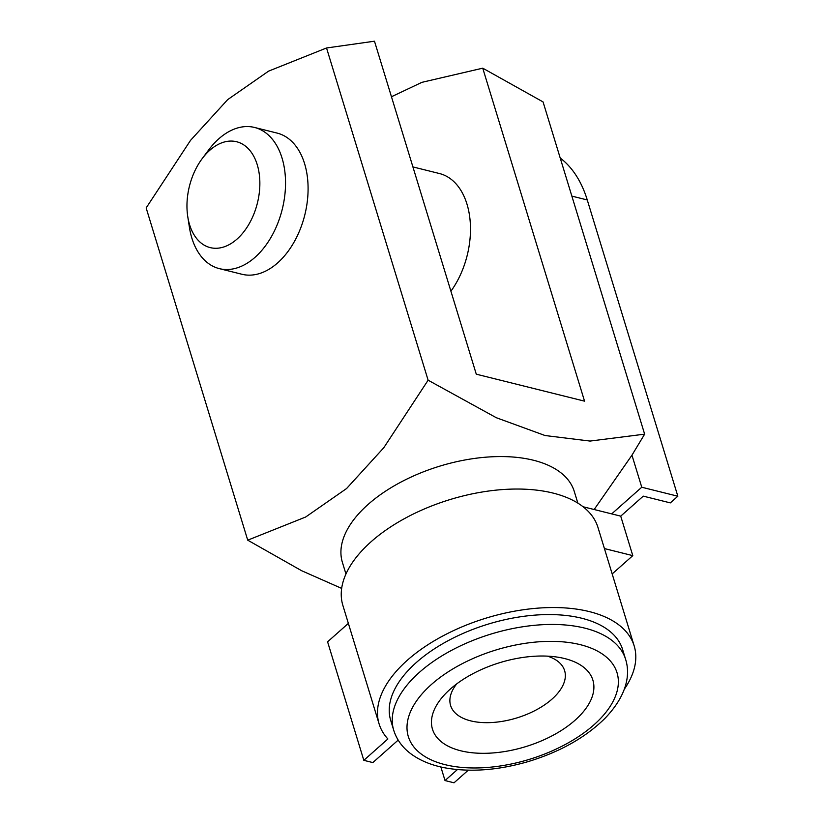 <?xml version="1.0" encoding="UTF-8"?>
<svg xmlns="http://www.w3.org/2000/svg" width="824" height="824" viewBox="0 0 824 824"><rect width="100%" height="100%" fill="white"/><g stroke="black" fill="none" stroke-linecap="round" stroke-linejoin="round"><path stroke-width="1.24" d="M581.806 618.258A121.241 63.53 -17 0 1 622.594 649.466L625.612 659.344A121.241 63.53 163 0 0 584.824 628.135A121.241 63.53 163 0 0 451.573 650.342A121.241 63.53 163 0 0 393.718 730.239L390.7 720.361A121.241 63.53 -17 0 1 448.555 640.464A121.241 63.53 -17 0 1 581.806 618.258M577.851 503.114L574.276 491.454A121.241 63.53 163 0 0 533.499 460.256A121.241 63.53 163 0 0 400.237 482.462A121.241 63.53 163 0 0 342.393 562.349L345.956 574.019M482.74 68.176L543.067 101.929L644.636 434.155L590.025 441.067L545.045 435.525L496.316 417.716L428.119 380.204L326.541 47.977L374.477 41.2L476.282 374.189L584.546 401.154L482.74 68.176L421.888 82.338L391.462 96.758M644.636 434.155L631.957 455.188L594.156 509.52M450.913 291.212A72.749 46.69 -76 0 0 466.981 204.136A72.749 46.69 -76 0 0 439.48 173.545L412.917 166.922M564.667 658.561A83.863 43.94 163 0 0 557.796 657.181A83.863 43.94 163 0 0 448.719 690.533A83.863 43.94 163 0 0 461.965 751.076A83.863 43.94 163 0 0 575.605 719.743A83.863 43.94 163 0 0 564.667 658.561M341.672 588.398L301.646 570.723L247.725 540.173L305.673 517.009L346.585 488.529L383.747 447.782L428.119 380.204M326.541 47.977L268.593 71.132L227.682 99.622L190.529 140.368L146.157 207.936L247.725 540.173M187.748 216.558L189.396 227.228A72.749 46.69 -76 0 0 219.349 268.634L241.906 274.258A72.749 46.69 -76 0 0 277.616 262.918A72.749 46.69 -76 0 0 304.592 163.677A72.749 46.69 -76 0 0 277.08 133.076L254.534 127.452A72.749 46.69 -76 0 0 208.647 149.968L202.189 158.62A54.559 35.02 -76 0 0 187.748 216.558A54.559 35.02 -76 0 0 236.993 239.115A54.559 35.02 -76 0 0 255.368 159.588A54.559 35.02 -76 0 0 202.189 158.62M456.692 683.899A59.616 31.24 163 0 0 450.604 705.519A59.616 31.24 163 0 0 516.751 717.962A59.616 31.24 163 0 0 564.625 670.664A59.616 31.24 163 0 0 547.486 656.141M583.083 506.76L611.696 513.888L641.762 487.231L677.843 496.223L670.334 502.887L643.266 496.141L620.719 516.143L632.791 555.644L612.17 573.926M631.957 455.188L641.762 487.231M398.177 740.106L372.839 762.571L363.827 760.325L327.591 641.814L348.367 623.387M363.827 760.325L387.888 738.974A133.364 69.885 -17 0 1 379.102 723.905A133.364 69.885 -17 0 1 486.212 618.082A133.364 69.885 -17 0 1 634.181 645.923A133.364 69.885 -17 0 1 624.273 689.276M571.866 196.122L587.265 199.954L677.843 496.223M587.265 199.954A121.241 77.817 -76 0 0 560.217 158.033M379.102 723.905L342.866 605.403A133.364 69.885 -17 0 1 449.976 499.581A133.364 69.885 -17 0 1 597.956 527.411L634.181 645.923M604.425 548.568L632.791 555.644M611.696 513.888L620.719 516.143M468.259 770.193L454.034 782.8L445.022 780.555L457.382 769.585M445.022 780.555L440.861 766.969M219.349 268.634A72.749 46.69 -76 0 0 255.059 257.294A72.749 46.69 -76 0 0 285.537 182.619A72.749 46.69 -76 0 0 254.534 127.452M580.323 644.677A109.118 57.175 163 0 0 408.539 717.138A109.118 57.175 163 0 0 549.175 752.178A109.118 57.175 163 0 0 580.323 644.677M393.718 730.239C396.725 739.767 402.606 747.739 411.331 754.145C420.477 760.768 431.766 765.352 445.218 767.886C470.38 772.356 497.83 770.316 527.545 761.778C559.568 752.137 585.359 737.676 604.919 718.394C625.921 696.62 630.844 675.804 625.612 659.344"/></g></svg>
